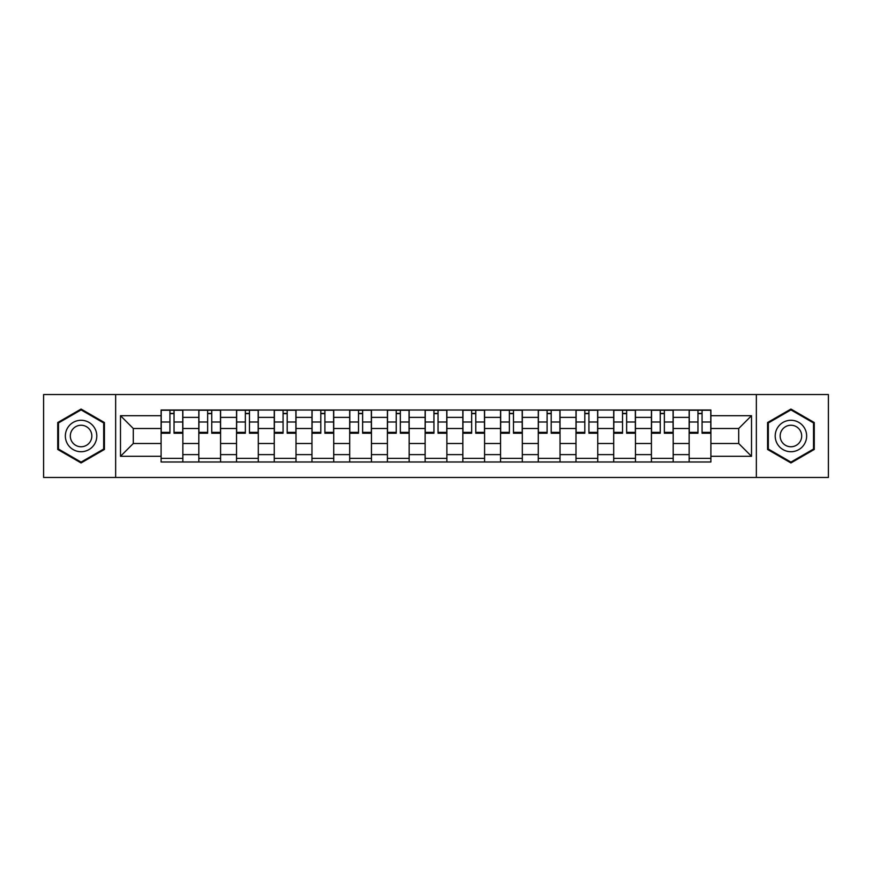 <?xml version="1.0" encoding="UTF-8"?>
<svg xmlns="http://www.w3.org/2000/svg" width="872" height="872" viewBox="0 0 872 872"><rect width="100%" height="100%" fill="white"/><g stroke="black" fill="none" stroke-linecap="round" stroke-linejoin="round"><path stroke-width="1.31" d="M756.351 477.464L828.4 477.464L828.4 394.536L43.6 394.536L43.6 477.464L756.351 477.464L756.351 394.536M198.816 461.986L198.816 417.383L182.858 417.383L182.858 461.986M182.858 417.383L182.858 410.014M198.816 417.383L198.816 410.014M220.583 410.014L220.583 461.986M236.541 461.986L236.541 410.014M258.297 410.014L258.297 461.986M274.255 461.986L274.255 410.014M296.011 410.014L296.011 461.986M311.969 461.986L311.969 410.014M333.725 410.014L333.725 461.986M349.683 461.986L349.683 410.014M371.45 410.014L371.45 461.986M387.408 461.986L387.408 410.014M409.164 410.014L409.164 461.986M425.122 461.986L425.122 410.014M446.878 410.014L446.878 461.986M462.836 461.986L462.836 410.014M484.592 410.014L484.592 461.986M500.55 461.986L500.55 410.014M522.317 410.014L522.317 461.986M538.275 461.986L538.275 410.014M560.031 410.014L560.031 461.986M575.989 461.986L575.989 410.014M597.745 410.014L597.745 461.986M613.703 461.986L613.703 410.014M635.459 410.014L635.459 461.986M651.417 461.986L651.417 410.014M673.184 410.014L673.184 461.986M689.142 461.986L689.142 410.014M689.142 443.499L673.184 443.499M651.417 443.499L635.459 443.499M613.703 443.499L597.745 443.499M575.989 443.499L560.031 443.499M538.275 443.499L522.317 443.499M500.55 443.499L484.592 443.499M462.836 443.499L446.878 443.499M425.122 443.499L409.164 443.499M387.408 443.499L371.45 443.499M349.683 443.499L333.725 443.499M311.969 443.499L296.011 443.499M274.255 443.499L258.297 443.499M236.541 443.499L220.583 443.499M198.816 443.499L182.858 443.499M689.142 428.501L673.184 428.501M651.417 428.501L635.459 428.501M613.703 428.501L597.745 428.501M575.989 428.501L560.031 428.501M538.275 428.501L522.317 428.501M500.55 428.501L484.592 428.501M462.836 428.501L446.878 428.501M425.122 428.501L409.164 428.501M387.408 428.501L371.45 428.501M349.683 428.501L333.725 428.501M311.969 428.501L296.011 428.501M274.255 428.501L258.297 428.501M236.541 428.501L220.583 428.501M198.816 428.501L182.858 428.501M133.296 443.499L161.102 443.499L161.102 428.501L133.296 428.501L133.296 443.499L120.489 456.307L120.489 415.693L161.102 415.693L161.102 428.501M710.898 428.501L710.898 443.499L738.704 443.499L738.704 428.501L710.898 428.501L710.898 410.014L161.102 410.014L161.102 415.693M710.898 415.693L751.511 415.693L751.511 456.307L710.898 456.307L710.898 443.499M161.102 443.499L161.102 461.986L710.898 461.986L710.898 456.307M161.102 456.307L120.489 456.307M115.649 477.464L115.649 394.536M104.411 422.528L81.074 409.055L57.748 422.528L57.748 449.472L81.074 462.945L104.411 449.472L104.411 422.528M814.252 422.528L790.926 409.055L767.589 422.528L767.589 449.472L790.926 462.945L814.252 449.472L814.252 422.528M182.858 458.367L161.102 458.367M169.931 413.633L174.04 413.633M220.583 458.367L198.816 458.367M207.645 413.633L211.754 413.633M258.297 458.367L236.541 458.367M245.359 413.633L249.468 413.633M296.011 458.367L274.255 458.367M283.073 413.633L287.193 413.633M333.725 458.367L311.969 458.367M320.798 413.633L324.907 413.633M371.45 458.367L349.683 458.367M358.512 413.633L362.621 413.633M409.164 458.367L387.408 458.367M396.226 413.633L400.335 413.633M446.878 458.367L425.122 458.367M433.94 413.633L438.06 413.633M484.592 458.367L462.836 458.367M471.665 413.633L475.774 413.633M522.317 458.367L500.55 458.367M509.379 413.633L513.488 413.633M560.031 458.367L538.275 458.367M547.093 413.633L551.202 413.633M597.745 458.367L575.989 458.367M584.807 413.633L588.927 413.633M635.459 458.367L613.703 458.367M622.532 413.633L626.641 413.633M673.184 458.367L651.417 458.367M660.246 413.633L664.355 413.633M710.898 458.367L689.142 458.367M697.96 413.633L702.069 413.633M120.489 415.693L133.296 428.501M738.704 443.499L751.511 456.307M738.704 428.501L751.511 415.693M174.04 433.221L174.04 410.254L182.739 410.254L182.739 433.221L174.04 433.221M169.931 413.393L174.04 413.393M169.931 410.254L161.222 410.254L161.222 433.221L169.931 433.221L169.931 410.254L174.04 410.254M211.754 433.221L211.754 410.254L220.463 410.254L220.463 433.221L211.754 433.221M207.645 413.393L211.754 413.393M207.645 410.254L198.936 410.254L198.936 433.221L207.645 433.221L207.645 410.254L211.754 410.254M249.468 433.221L249.468 410.254L258.177 410.254L258.177 433.221L249.468 433.221M245.359 413.393L249.468 413.393M245.359 410.254L236.661 410.254L236.661 433.221L245.359 433.221L245.359 410.254L249.468 410.254M67.46 443.859A15.718 15.718 0 0 0 88.933 449.614A15.718 15.718 0 0 0 94.688 428.141A15.718 15.718 0 0 0 73.215 422.386A15.718 15.718 0 0 0 67.46 443.859M71.755 441.385A10.758 10.758 0 0 0 86.459 445.32A10.758 10.758 0 0 0 90.394 430.615A10.758 10.758 0 0 0 75.701 426.68A10.758 10.758 0 0 0 71.755 441.385M81.074 409.895L103.681 422.953L103.681 449.047L81.074 462.106L58.468 449.047L58.468 422.953L81.074 409.895M777.312 443.859A15.718 15.718 0 0 0 798.785 449.614A15.718 15.718 0 0 0 804.54 428.141A15.718 15.718 0 0 0 783.067 422.386A15.718 15.718 0 0 0 777.312 443.859M781.606 441.385A10.758 10.758 0 0 0 796.299 445.32A10.758 10.758 0 0 0 800.245 430.615A10.758 10.758 0 0 0 785.541 426.68A10.758 10.758 0 0 0 781.606 441.385M790.926 409.895L813.532 422.953L813.532 449.047L790.926 462.106L768.319 449.047L768.319 422.953L790.926 409.895M287.193 433.221L287.193 410.254L295.891 410.254L295.891 433.221L287.193 433.221M283.073 413.393L287.193 413.393M283.073 410.254L274.375 410.254L274.375 433.221L283.073 433.221L283.073 410.254L287.193 410.254M324.907 433.221L324.907 410.254L333.605 410.254L333.605 433.221L324.907 433.221M320.798 413.393L324.907 413.393M320.798 410.254L312.089 410.254L312.089 433.221L320.798 433.221L320.798 410.254L324.907 410.254M362.621 433.221L362.621 410.254L371.33 410.254L371.33 433.221L362.621 433.221M358.512 413.393L362.621 413.393M358.512 410.254L349.803 410.254L349.803 433.221L358.512 433.221L358.512 410.254L362.621 410.254M400.335 433.221L400.335 410.254L409.044 410.254L409.044 433.221L400.335 433.221M396.226 413.393L400.335 413.393M396.226 410.254L387.528 410.254L387.528 433.221L396.226 433.221L396.226 410.254L400.335 410.254M438.06 433.221L438.06 410.254L446.758 410.254L446.758 433.221L438.06 433.221M433.94 413.393L438.06 413.393M433.94 410.254L425.242 410.254L425.242 433.221L433.94 433.221L433.94 410.254L438.06 410.254M475.774 433.221L475.774 410.254L484.472 410.254L484.472 433.221L475.774 433.221M471.665 413.393L475.774 413.393M471.665 410.254L462.956 410.254L462.956 433.221L471.665 433.221L471.665 410.254L475.774 410.254M513.488 433.221L513.488 410.254L522.197 410.254L522.197 433.221L513.488 433.221M509.379 413.393L513.488 413.393M509.379 410.254L500.67 410.254L500.67 433.221L509.379 433.221L509.379 410.254L513.488 410.254M551.202 433.221L551.202 410.254L559.911 410.254L559.911 433.221L551.202 433.221M547.093 413.393L551.202 413.393M547.093 410.254L538.395 410.254L538.395 433.221L547.093 433.221L547.093 410.254L551.202 410.254M588.927 433.221L588.927 410.254L597.625 410.254L597.625 433.221L588.927 433.221M584.807 413.393L588.927 413.393M584.807 410.254L576.109 410.254L576.109 433.221L584.807 433.221L584.807 410.254L588.927 410.254M626.641 433.221L626.641 410.254L635.339 410.254L635.339 433.221L626.641 433.221M622.532 413.393L626.641 413.393M622.532 410.254L613.823 410.254L613.823 433.221L622.532 433.221L622.532 410.254L626.641 410.254M664.355 433.221L664.355 410.254L673.064 410.254L673.064 433.221L664.355 433.221M660.246 413.393L664.355 413.393M660.246 410.254L651.537 410.254L651.537 433.221L660.246 433.221L660.246 410.254L664.355 410.254M702.069 433.221L702.069 410.254L710.778 410.254L710.778 433.221L702.069 433.221M697.96 413.393L702.069 413.393M697.96 410.254L689.262 410.254L689.262 433.221L697.96 433.221L697.96 410.254L702.069 410.254M651.417 417.383L635.459 417.383M613.703 417.383L597.745 417.383M575.989 417.383L560.031 417.383M538.275 417.383L522.317 417.383M500.55 417.383L484.592 417.383M462.836 417.383L446.878 417.383M425.122 417.383L409.164 417.383M387.408 417.383L371.45 417.383M349.683 417.383L333.725 417.383M311.969 417.383L296.011 417.383M274.255 417.383L258.297 417.383M236.541 417.383L220.583 417.383M689.142 417.383L673.184 417.383M651.417 454.617L635.459 454.617M613.703 454.617L597.745 454.617M575.989 454.617L560.031 454.617M538.275 454.617L522.317 454.617M500.55 454.617L484.592 454.617M462.836 454.617L446.878 454.617M425.122 454.617L409.164 454.617M387.408 454.617L371.45 454.617M349.683 454.617L333.725 454.617M311.969 454.617L296.011 454.617M274.255 454.617L258.297 454.617M236.541 454.617L220.583 454.617M198.816 454.617L182.858 454.617M689.142 454.617L673.184 454.617M174.04 432.381L182.739 432.381M174.04 421.993L182.739 421.993M161.222 432.381L169.931 432.381M161.222 421.993L169.931 421.993M211.754 432.381L220.463 432.381M211.754 421.993L220.463 421.993M198.936 432.381L207.645 432.381M198.936 421.993L207.645 421.993M249.468 432.381L258.177 432.381M249.468 421.993L258.177 421.993M236.661 432.381L245.359 432.381M236.661 421.993L245.359 421.993M287.193 432.381L295.891 432.381M287.193 421.993L295.891 421.993M274.375 432.381L283.073 432.381M274.375 421.993L283.073 421.993M324.907 432.381L333.605 432.381M324.907 421.993L333.605 421.993M312.089 432.381L320.798 432.381M312.089 421.993L320.798 421.993M362.621 432.381L371.33 432.381M362.621 421.993L371.33 421.993M349.803 432.381L358.512 432.381M349.803 421.993L358.512 421.993M400.335 432.381L409.044 432.381M400.335 421.993L409.044 421.993M387.528 432.381L396.226 432.381M387.528 421.993L396.226 421.993M438.06 432.381L446.758 432.381M438.06 421.993L446.758 421.993M425.242 432.381L433.94 432.381M425.242 421.993L433.94 421.993M475.774 432.381L484.472 432.381M475.774 421.993L484.472 421.993M462.956 432.381L471.665 432.381M462.956 421.993L471.665 421.993M513.488 432.381L522.197 432.381M513.488 421.993L522.197 421.993M500.67 432.381L509.379 432.381M500.67 421.993L509.379 421.993M551.202 432.381L559.911 432.381M551.202 421.993L559.911 421.993M538.395 432.381L547.093 432.381M538.395 421.993L547.093 421.993M588.927 432.381L597.625 432.381M588.927 421.993L597.625 421.993M576.109 432.381L584.807 432.381M576.109 421.993L584.807 421.993M626.641 432.381L635.339 432.381M626.641 421.993L635.339 421.993M613.823 432.381L622.532 432.381M613.823 421.993L622.532 421.993M664.355 432.381L673.064 432.381M664.355 421.993L673.064 421.993M651.537 432.381L660.246 432.381M651.537 421.993L660.246 421.993M702.069 432.381L710.778 432.381M702.069 421.993L710.778 421.993M689.262 432.381L697.96 432.381M689.262 421.993L697.96 421.993"/></g></svg>
